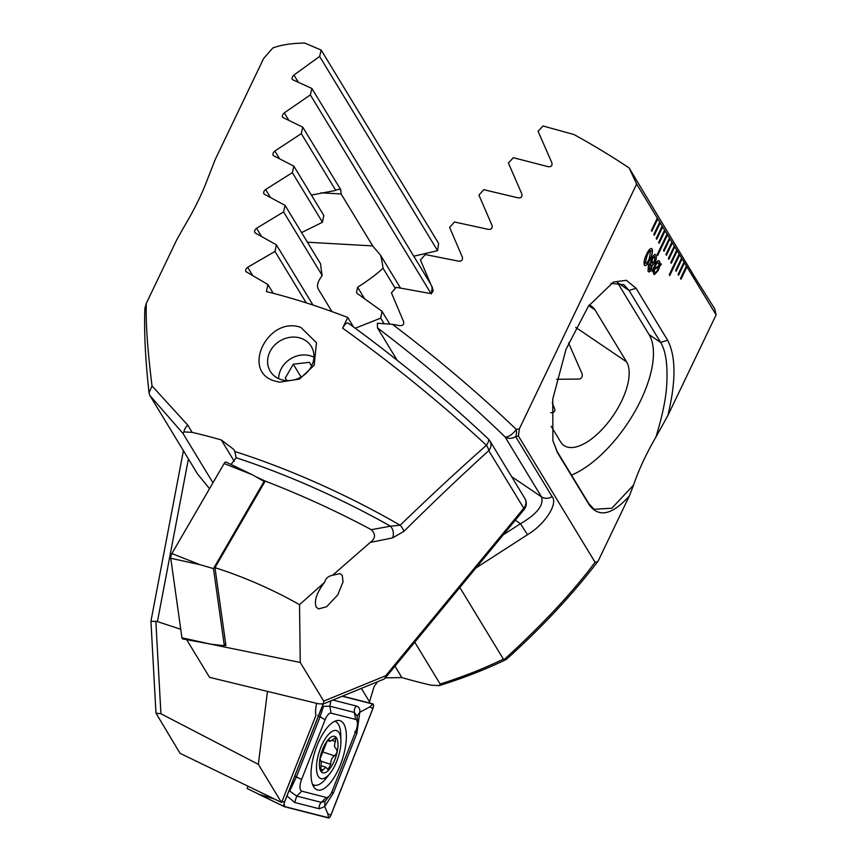 <?xml version="1.0" encoding="UTF-8"?>
<svg xmlns="http://www.w3.org/2000/svg" width="861" height="861" viewBox="0 0 861 861"><rect width="100%" height="100%" fill="white"/><g stroke="black" fill="none" stroke-linecap="round" stroke-linejoin="round"><path stroke-width="1.29" d="M361.362 688.391L369.53 701.844L374.061 686.637L377.57 681.751M369.53 701.844L369.369 703.157M659.139 243.276L665.079 230.866L664.595 230.07L658.654 242.468L659.139 243.276M664.595 230.07L662.174 226.077L656.233 238.475L656.717 239.272L662.658 226.874L662.141 226.131M662.174 226.077L659.741 222.073L653.8 234.483L654.285 235.279L660.226 222.881L659.709 222.138M659.741 222.073L657.32 218.081L651.379 230.479L651.863 231.275L657.804 218.877L657.287 218.145M657.32 218.081L636.645 184.039L629.133 167.949A263.617 76.995 -154.4 0 0 573.996 134.531L543.022 125.986L538.06 131.259L551.879 162.804C552.428 165.796 551.18 167.088 548.113 166.668L513.328 157.703L508.399 163.02L521.841 193.94C522.39 196.868 521.142 198.181 518.096 197.847L483.817 189.711L478.92 195.081L492.008 225.41C492.546 228.294 491.308 229.607 488.284 229.36L454.479 221.998L449.603 227.401L462.357 257.191C462.895 260.033 461.657 261.357 458.665 261.184L425.291 254.544L420.448 259.99L432.889 289.274C433.406 292.062 432.19 293.397 429.219 293.3L396.254 287.337L391.432 292.826L403.583 321.616C404.1 324.36 402.883 325.706 399.935 325.673L392.476 324.328L377.366 323.252L377.495 327.88L397.136 360.21M667.619 340.224L636.064 288.263L626.345 280.299L613.516 282.021L588.418 306.15L566.032 349.275L552.762 399.009L552.902 440.649L557.379 452.488L588.946 504.449C598.578 517.978 612.042 515.158 629.326 495.99L598.836 559.639L597.588 561.781L595.08 562.265L518.408 436.032L519.366 428.81L636.645 184.039M629.133 167.949L695.128 277.716L714.77 308.927L716.104 314.868L667.845 415.583C676.079 381.52 676.003 356.4 667.63 340.224L660.624 342.43L629.068 290.469L623.762 284.647L610.955 283.366M716.104 314.868L686.443 266.038L680.502 278.447L680.986 279.244L686.938 266.845L686.421 266.103M686.443 266.038L684.021 262.045L678.081 274.444L678.565 275.251L684.506 262.842L683.989 262.11M684.021 262.045L681.589 258.052L675.648 270.451L676.133 271.247L682.073 258.849L681.568 258.106M681.589 258.052L679.168 254.049L669.266 274.724L669.75 275.52L679.652 254.845L679.135 254.113M679.168 254.049L676.735 250.056L670.794 262.454L671.279 263.251L677.22 250.852L676.703 250.12M676.735 250.056L674.314 246.052L668.373 258.461L668.857 259.258L674.798 246.859L674.281 246.117M674.314 246.052L671.881 242.059L665.94 254.458L666.425 255.265L672.366 242.856L671.849 242.124M671.881 242.059L669.449 238.066L663.508 250.465L663.992 251.261L669.944 238.863L669.428 238.12M669.449 238.066L667.027 234.063L657.126 254.738L657.61 255.534L667.512 234.87L666.995 234.127M667.027 234.063L664.574 230.135M655.748 255.05C656.706 256.75 656.426 259.322 654.93 262.766L652.207 265.5L651.303 269.644C649.915 272.054 648.828 272.56 648.032 271.161L648.441 264.93L650.55 262.766L651.702 257.439L654.93 254.296L655.662 255.017C656.62 256.729 656.351 259.301 654.844 262.745L654.93 262.766M648.807 271.872L648.032 271.161M660.107 264.671L661.237 263.81L661.216 264.618L659.946 265.715L658.288 270.408L654.392 274.605L653.585 273.863L653.09 270.526L652.003 271.43L654.93 264.876C656.792 261.012 658.353 259.861 659.601 261.4L660.021 264.65L659.601 261.4L658.805 260.679M646.6 254.372C648.645 249.658 650.475 247.871 652.078 249.001C652.853 251.821 652.111 255.383 649.84 259.699C647.784 264.402 645.965 266.21 644.351 265.113C643.565 262.282 644.319 258.709 646.6 254.372M651.4 248.398L651.992 248.98C652.767 251.789 652.025 255.351 649.754 259.667L649.84 259.699M645.007 265.705L644.351 265.113M316.644 703.329A20.126 7.867 108.2 0 0 315.879 715.513L281.633 802.484L180.046 753.31L155.97 713.166L160.921 713.747L258.332 764.32L281.493 802.452M267.459 691.405L258.332 764.32M667.845 415.583L655.942 436.99C645.976 454.317 638.518 470.343 633.567 485.087L629.326 495.99M414.754 642.198L440.175 684.054L439.218 685.625L431.049 685.173A263.617 76.995 25.6 0 1 401.883 677.575L385.362 677.855M188.408 458.935L157.423 621.61L180.745 629.262M518.408 436.032L515.664 436.624L552.084 496.593C558.423 503.513 544.905 524.467 527.513 534.692L520.485 523.703C537.081 513.985 544.087 505.041 541.494 496.872L505.063 436.904C466.479 399.536 423.956 363.191 377.495 327.88M440.175 684.054C463.369 676.66 484.431 668.351 503.351 659.106L504.094 659.644C542.064 625.064 572.393 592.605 595.08 562.265M459.849 587.482L503.351 659.106M157.423 621.61L155.852 621.308L160.921 713.747M597.588 561.781C571.898 595.252 541.515 627.744 506.462 659.268L506.02 659.569C485.733 669.384 463.519 678.048 439.401 685.571L439.218 685.625M506.02 659.569L504.094 659.644M155.97 713.166L150.933 621.233L183.404 450.69M151.439 621.362L155.852 621.308M392.476 324.328C437.636 358.574 478.91 393.595 516.277 429.402L519.366 428.81M551.126 426.249L560.629 441.908A52.725 23.882 124.1 0 0 564.03 445.535A52.725 23.882 124.1 0 0 610.266 419.684A52.725 23.882 124.1 0 0 626.593 361.878L595.037 309.928A52.725 23.882 124.1 0 0 591.636 306.29A52.725 23.882 124.1 0 0 589.193 305.052M550.696 412.699C553.666 412.763 555.054 411.687 554.839 409.459L552.256 402.711M556.647 379.281L579.227 379.088C581.799 378.356 582.736 376.537 582.025 373.62L568.551 342.969M552.923 440.767L557.153 451.498L588.709 503.459L594.015 509.292L611.837 508.216L633.567 485.087M655.942 436.99C662.873 414.453 666.522 395.866 666.888 381.208C667.598 363.32 665.521 350.395 660.624 342.43L649.086 334.606L617.52 282.645A88.672 40.166 124.1 0 0 617.391 282.43M516.277 429.402A9.589 3.907 134.2 0 1 505.063 436.904A9.589 8.373 148.7 0 0 507.107 437.894A9.589 8.373 148.7 0 0 515.664 436.624A9.589 5.166 -102.4 0 0 516.277 429.402M571.5 475.132A88.672 40.166 124.1 0 0 636.053 409.449A88.672 40.166 124.1 0 0 649.086 334.606M661.151 263.875L661.216 264.618M661.14 264.596L659.946 265.715M659.86 265.694L658.288 270.408M658.202 270.386L654.349 274.594M652.014 271.323L653.09 270.526M658.762 260.668L659.526 261.378M654.338 272.173L654.414 272.205C655.318 273.238 656.416 272.334 657.718 269.493L658.794 266.523L654.048 269.719L654.93 272.689M658.708 263.068C657.826 262.035 656.749 262.896 655.469 265.64L654.338 268.718L659.095 265.511L658.256 262.605M655.469 265.64L654.338 268.718M658.794 263.1C657.912 262.067 656.835 262.928 655.544 265.672M658.869 266.555L654.134 269.741L654.887 272.679M654.844 262.745L652.207 265.5M652.121 265.479L651.303 269.644M651.217 269.622L648.763 271.861M654.898 254.286L655.662 255.017M650.981 264.768L649.097 265.694L649.366 269.665M650.593 264.381L651.067 264.79L649.172 265.726L649.323 269.654M654.747 256.922L652.229 258.461L651.799 263.079L652.369 263.574M654.295 256.481L654.834 256.955L652.304 258.494L652.326 263.563M651.799 263.079L654.295 261.766L654.834 256.955M648.85 269.213L650.798 268.384L651.067 264.79M649.754 259.667C647.709 264.381 645.879 266.178 644.276 265.091M651.357 248.388L651.992 248.98M651.067 250.874C649.861 250.422 648.548 251.918 647.138 255.362L645.266 263.197C646.482 263.638 647.795 262.131 649.216 258.677L650.722 250.54M645.18 263.175L647.138 255.362M651.153 250.906C649.947 250.443 648.634 251.939 647.224 255.394M657.556 255.448L667.426 234.838M663.939 251.175L669.858 238.831M669.697 275.434L679.566 254.824M676.079 271.161L681.998 258.817M666.371 255.168L672.28 242.834M668.803 259.172L674.712 246.827M671.225 263.165L677.144 250.831M678.511 275.154L684.42 262.82M680.933 279.158L686.852 266.813M651.809 231.189L657.718 218.855M654.231 235.193L660.15 222.848M656.663 239.186L662.572 226.841M659.085 243.179L665.004 230.845M328.235 739.814L329.332 740.169C328.493 738.921 327.309 740.352 325.792 744.496L320.098 758.745L321.261 762.308L320.766 770.186L321.454 771.564L325.824 767.216L327.987 769.54L330.732 764.364C330.667 760.338 331.937 757.497 334.542 755.818C337.211 753.16 337.716 750.835 336.038 748.844L334.391 746.315L335.801 737.533L329.935 741.396L329.02 739.481M316.504 769.411A25.249 9.869 108.2 0 0 330.247 773.103A25.249 9.869 108.2 0 0 340.913 740.578A25.249 9.869 108.2 0 0 340.881 739.75A25.249 9.869 108.2 0 0 327.6 735.477A25.249 9.869 108.2 0 0 316.504 769.411M312.5 784.274A33.547 13.109 108.2 0 0 314.05 785.092A33.547 13.109 108.2 0 0 326.567 777.817L330.247 773.103M340.913 740.578L340.741 734.594A33.547 13.109 108.2 0 0 340.698 733.497A33.547 13.109 108.2 0 0 334.951 721.324A33.547 13.109 108.2 0 0 334.735 721.26L334.951 721.324M337.942 743.323A19.168 7.491 108.2 0 0 327.858 740.073A19.168 7.491 108.2 0 0 319.431 765.849A19.168 7.491 108.2 0 0 329.515 769.088A19.168 7.491 108.2 0 0 337.942 743.323M370.23 542.441C375.504 538.523 375.87 534.272 371.328 529.687L390.474 526.179A9.589 7.824 79.9 0 1 392.562 537.91L370.23 542.441L332.604 575.256C328.364 576.063 325.673 578.452 324.5 582.402L299.52 604.659L300.252 662.453L323.736 701.112L323.305 703.964L318.516 703.792L209.546 677.349L186.643 639.658M332.604 575.256L339.977 573.577L342.269 575.428L343.044 581.907L337.716 594.973L326.567 606.79L318.484 608.91L316.191 607.059C313.942 600.817 316.708 592.594 324.5 582.402M269.816 351.977A23.968 20.922 -31.3 0 0 270.289 371.295A23.968 20.922 -31.3 0 0 280.869 379.518A23.968 20.922 -31.3 0 0 311.736 365.721A23.968 20.922 -31.3 0 0 311.262 346.413A23.968 20.922 -31.3 0 0 300.683 338.179A23.968 20.922 -31.3 0 0 269.816 351.977M275.111 381.122C240.531 371.952 267.62 315.546 300.855 327.384L316.471 342.743L314.19 365.29L299.488 379.066L279.621 382.198L275.111 381.122M323.736 701.112L385.696 675.756L523.757 508.259L488.768 450.647C462.389 474.562 434.095 501.479 403.863 531.409A9.589 3.412 -134.7 0 0 400.161 525.232L390.474 526.179A266.426 77.813 -154.4 0 0 236.99 458.03A266.426 77.813 -154.4 0 0 236.108 457.74L234.859 451.53A263.617 76.995 25.6 0 1 240.499 453.349A263.617 76.995 25.6 0 1 400.161 525.232C430.866 495.57 459.613 468.933 486.422 445.298C441.65 403.723 393.714 364.687 342.624 328.181C345.132 323.413 347.231 321.96 348.92 323.844M236.108 457.74L231.039 464.466M371.328 529.687C336.748 511.251 301.382 495.043 265.22 481.073L255.846 476.746M342.624 328.181L347.747 317.483A263.617 76.995 -154.4 0 0 311.757 304.643A263.617 76.995 -154.4 0 0 266.426 291.61L267.922 284.56L245.902 271.57M246.547 272.184C245.062 270.784 245.428 269.149 247.645 267.287L274.982 251.444L276.403 244.836L255.437 233.116C253.984 231.781 254.361 230.156 256.556 228.262L283.592 211.924L285.045 205.359L264.488 194.328C263.068 193.058 263.455 191.454 265.629 189.495L292.353 172.652L293.827 166.13L273.712 155.809C272.334 154.636 272.722 153.032 274.874 151.019L301.275 133.638L302.771 127.159L283.118 117.613C281.784 116.515 282.182 114.933 284.302 112.856L310.347 94.893L311.886 88.457L292.729 79.739C291.438 78.749 291.847 77.178 293.945 75.036L319.614 56.439L321.175 50.056L304.729 43.05A263.617 76.995 -154.4 0 0 272.862 47.947L263.606 58.537L215.347 159.253L207.749 178.582C202.001 194.048 193.973 210.342 183.651 227.476L176.828 239.67L146.327 303.309L144.896 308.152C143.959 330.785 145.326 359.037 149.028 392.896L149.932 395.586L183.006 433.481L212.958 482.795M255.437 233.116L254.802 232.524M264.488 194.328L263.875 193.757M273.712 155.809L273.109 155.271M283.118 117.613L282.537 117.107M292.729 79.739L292.17 79.266M146.327 303.309C145.617 322.208 147.511 349.749 152.031 385.932L187.784 425.14L192.132 432.362A263.617 76.995 25.6 0 1 221.299 439.96L233.708 449.367L234.859 451.53M347.747 317.483L353.516 326.965M267.922 284.56L273.238 293.321M209.514 488.725L197.427 473.776L149.932 395.586M392.562 537.91L403.863 531.409M183.006 433.481L183.963 431.91L192.132 432.362M187.784 425.14A9.589 6.447 139.8 0 0 183.963 431.91M152.031 385.932L149.028 392.896M385.696 675.756L384.899 678.414L383.877 679.168L323.305 703.964M321.175 50.056L438.615 243.415L437.571 250.659L413.775 256.212M432.33 286.767L431.264 293.967M311.413 195.081L335.747 190.41A52.725 15.918 -86.8 0 1 339.212 189.388A52.725 15.918 -86.8 0 1 340.784 189.743L341.107 193.951L372.673 245.912L380.573 255.254A52.725 15.918 -86.8 0 1 383.016 268.212C376.634 274.207 368.164 280.546 357.606 287.24L356.529 292.611L357.358 293.547L381.961 311.241A52.725 15.918 -86.8 0 1 380.713 318.129L355.227 328.224M331.948 311.596L318.452 289.371C316.461 285.992 317.72 281.375 322.218 275.52A52.725 15.918 -86.8 0 1 320.615 263.929L285.045 205.359M301.576 232.588L322.477 222.246A52.725 15.918 -86.8 0 1 323.822 215.519L293.827 166.13M488.273 438.884L488.273 438.884A9.589 3.304 133.4 0 1 486.422 445.298A9.589 4.047 -132.2 0 1 488.768 450.647A9.589 8.373 -31.3 0 0 489.887 440.875A9.589 9.589 0 0 0 488.273 438.884C444.222 397.502 397.588 358.951 348.382 323.23M283.592 211.924L322.218 275.52M292.353 172.652L322.477 222.246M380.713 318.129L383.823 323.241M381.961 311.241L389.635 323.865M301.275 133.638L335.747 190.41M383.016 268.212L395.296 288.435M302.771 127.159L340.784 189.743M380.573 255.254L400.473 288.005M274.982 251.444L306.204 302.846M276.403 244.836L312.974 305.042M310.347 94.893L430.844 293.267M311.886 88.457L430.597 283.915M319.614 56.439L437.571 250.659M207.867 643.608L300.252 662.453M265.22 481.073L214.97 567.657L225.926 645.492L224.603 645.223M299.52 604.659C272.334 589.322 244.158 576.988 214.97 567.657M316.999 745.798A36.431 14.228 108.2 0 0 317.354 789.914A36.431 14.228 108.2 0 0 340.396 764.805A36.431 14.228 108.2 0 0 340.052 720.689A36.431 14.228 108.2 0 0 316.999 745.798M326.341 797.458A9.589 3.745 108.2 0 0 329.828 795.349A9.589 3.745 108.2 0 0 332.314 790.818L355.841 731.064A9.589 3.745 108.2 0 0 357.401 723.24A9.589 3.745 108.2 0 0 355.658 719.419L331.065 713.145A9.589 3.745 108.2 0 0 325.092 719.785L301.565 779.539A9.589 3.745 108.2 0 0 301.748 791.173L326.341 797.458L321.314 802.366L325.038 801.408L329.828 795.349M323.079 704.04L284.474 802.086A3.831 1.496 108.2 0 0 284.442 806.692A3.831 1.496 108.2 0 0 284.55 806.735L328.493 817.95A3.831 1.496 108.2 0 0 330.882 815.292L372.921 708.517A3.831 1.496 108.2 0 0 372.845 703.867L342.484 696.118M248.022 786.244L247.129 788.515L284.345 806.639M323.176 704.007L284.539 802.129A3.638 1.421 108.2 0 0 283.947 805.1A3.638 1.421 108.2 0 0 284.614 806.553L328.547 817.767A3.638 1.421 108.2 0 0 330.818 815.249L372.867 708.474A3.638 1.421 108.2 0 0 372.791 704.05L342.183 696.237M332.863 700.047L356.411 706.052C359.08 706.892 360.199 708.969 359.769 712.295L356.852 733.4L333.315 793.164L324.705 806.542L327.804 813.688L328.547 817.767M325.038 801.408L324.705 806.542L319.291 808.759L294.699 802.484L286.971 795.962M357.401 723.24L357.186 715.911L359.769 712.295L369.853 706.913L372.867 708.474M357.197 716.072L354.388 712.456L329.795 706.181L323.51 706.289L319.948 717.127L296.41 776.88L289.705 791.087L296.722 796.081L301.748 791.173M225.636 643.436L224.323 645.707L211.085 644.211L182.65 638.916A3.831 1.496 -71.8 0 1 181.951 637.807L170.758 558.262A3.831 1.496 -71.8 0 1 171.899 553.548L224.129 463.541A3.831 1.496 -71.8 0 1 226.077 462.077L252.122 474.648L224.129 463.541M224.323 645.707L213.474 568.615L199.892 564.655L170.758 558.262M213.474 568.615L264.09 481.407L252.122 474.648M264.09 481.407L264.273 482.709M313.931 357.229A23.441 20.46 -31.3 0 0 289.942 359.231A23.441 20.46 -31.3 0 0 278.663 378.657M311.682 365.85L309.325 362.33L293.267 364.192L285.271 378.087L286.961 380.605M301.081 377.064L293.267 364.192M311.585 366.043L309.325 362.33M503.276 534.799L520.485 523.703L515.319 520.195M511.574 476.596L541.494 496.872A9.589 8.373 148.7 0 0 552.084 496.593M527.513 534.692L475.95 567.959M575.718 327.395L626.593 361.878M588.763 305.666L595.037 309.928M588.946 504.449L588.709 503.459M557.379 452.488L557.153 451.498M636.064 288.263L629.068 290.469L617.52 282.645M394.973 666.199L401.883 677.575M332.142 740.417L335.618 741.558M320.701 769.217L322.94 769.96M322.735 751.944L334.542 755.818M321.142 761.221L330.732 764.364M384.899 678.414L524.08 509.561A9.589 1.733 39.5 0 0 523.757 508.259A9.589 8.373 -31.3 0 0 525.07 506.214A9.589 8.373 -31.3 0 0 524.876 498.487L489.887 440.875M197.427 473.776L209.524 488.704M341.107 193.951L321.088 192.821M372.673 245.912L307.431 242.221M256.556 228.262L261.486 236.388M265.629 189.495L270.408 197.373M274.874 151.019L279.502 158.639M357.606 287.24L364.741 298.982M247.645 267.287L252.725 275.649M284.302 112.856L288.758 120.196M293.945 75.036L298.218 82.064M234.278 461.324L221.299 439.96M313.275 786.061A36.431 14.228 108.2 0 0 314.695 785.254M284.442 806.692L258.397 794.122L274.379 799.008M282.074 801.354L284.474 802.086M284.087 803.668L284.614 806.553M327.804 813.688L330.818 815.249M369.853 706.913L372.791 704.05M294.699 802.484L296.722 796.081L321.314 802.366A6.705 6.178 104.3 0 0 319.291 808.759M294.839 775.965A6.705 0.915 -158.5 0 0 296.41 776.88L301.565 779.539M317.795 715.373L325.092 719.785M330.936 700.832L329.795 706.181L331.065 713.145M356.411 706.052A6.705 6.178 104.3 0 0 354.388 712.456L355.658 719.419M331.7 792.217A6.705 0.915 -158.5 0 0 333.315 793.164M354.7 731.656L356.852 733.4M199.892 564.655L171.899 553.548M211.085 644.211L181.951 637.807M312.629 784.629L314.05 785.092M321.131 765.677L325.824 767.216M327.546 740.621L329.935 741.396M524.08 509.561A9.589 9.589 0 0 0 524.876 498.487"/></g></svg>
